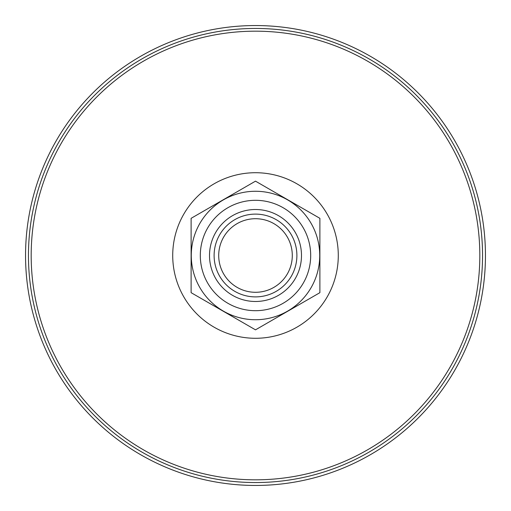 <?xml version="1.0" encoding="UTF-8"?>
<svg xmlns="http://www.w3.org/2000/svg" width="511" height="511" viewBox="0 0 511 511"><rect width="100%" height="100%" fill="white"/><g stroke="black" fill="none" stroke-linecap="round" stroke-linejoin="round"><path stroke-width="0.77" d="M25.55 255.5A229.95 229.95 0 0 1 370.475 56.357A229.95 229.95 0 0 1 370.475 454.643A229.95 229.95 0 0 1 25.55 255.5M296.891 255.5A41.391 41.391 0 0 0 255.5 214.109A41.391 41.391 0 0 0 214.109 255.5A41.391 41.391 0 0 0 255.5 296.891A41.391 41.391 0 0 0 296.891 255.5M292.292 255.5A36.792 36.792 0 0 0 237.104 223.639A36.792 36.792 0 0 0 237.104 287.361A36.792 36.792 0 0 0 292.292 255.5M310.688 255.5A55.188 55.188 0 0 0 255.5 200.312A55.188 55.188 0 0 0 200.312 255.5A55.188 55.188 0 0 0 255.5 310.688A55.188 55.188 0 0 0 310.688 255.5M301.49 255.5A45.99 45.99 0 0 0 232.505 215.674A45.99 45.99 0 0 0 232.505 295.326A45.99 45.99 0 0 0 301.49 255.5M255.5 181.156L191.114 218.325L191.114 292.675L255.5 329.844L319.886 292.675L319.886 218.325L255.5 181.156M191.274 255.5A64.226 64.226 0 0 1 287.616 199.878A64.226 64.226 0 0 1 287.616 311.122A64.226 64.226 0 0 1 191.274 255.5M482.544 255.5A227.044 227.044 0 0 0 255.5 28.456A227.044 227.044 0 0 0 28.456 255.5A227.044 227.044 0 0 0 255.5 482.544A227.044 227.044 0 0 0 482.544 255.5M479.823 255.5A224.323 224.323 0 0 1 255.5 479.823A224.323 224.323 0 0 1 31.177 255.5A224.323 224.323 0 0 1 255.5 31.177A224.323 224.323 0 0 1 479.823 255.5M172.718 255.5A82.782 82.782 0 0 1 296.891 183.807A82.782 82.782 0 0 1 296.891 327.193A82.782 82.782 0 0 1 172.718 255.5"/></g></svg>
